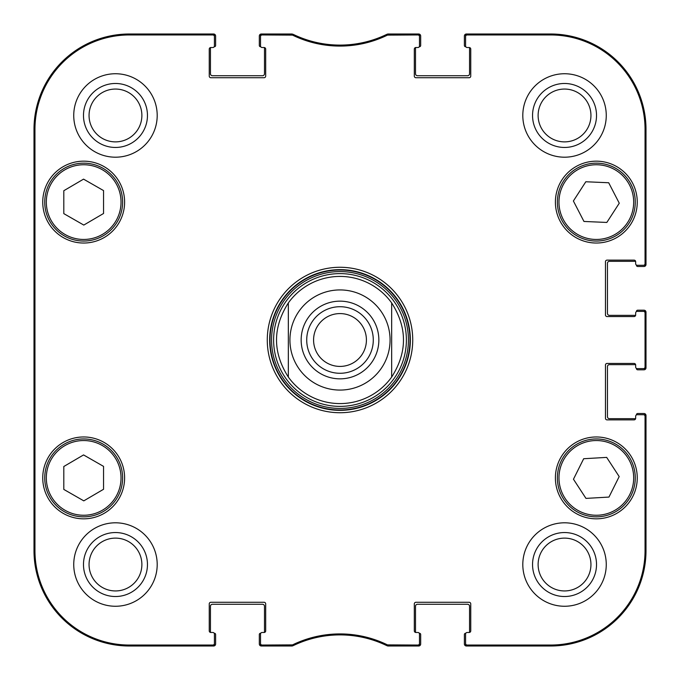 <?xml version="1.0" encoding="UTF-8"?>
<svg xmlns="http://www.w3.org/2000/svg" width="680" height="680" viewBox="0 0 680 680"><rect width="100%" height="100%" fill="white"/><g stroke="black" fill="none" stroke-linecap="round" stroke-linejoin="round"><path stroke-width="1.02" d="M291.83 34.952L292.051 34L262.106 34A1.59 1.59 -90 0 0 260.517 35.589L260.517 36.541A1.59 1.59 -90 0 1 262.106 34.952L292.527 35.114A108.256 108.256 0 0 0 387.473 35.114L417.894 34.952A1.59 1.59 -90 0 1 419.483 36.541L419.483 35.589A1.59 1.59 -90 0 0 417.894 34L387.949 34L387.251 34.161L387.949 34L388.17 34.952M264.095 47.515A1.59 1.59 0 0 1 265.685 49.105L265.685 76.126A1.59 1.59 0 0 1 264.095 77.716L210.843 77.716A1.59 1.59 0 0 1 209.253 76.126L209.253 49.105A1.59 1.59 0 0 1 210.843 47.515L212.831 47.515L210.843 47.515A1.59 1.59 0 0 0 210.502 47.549A1.19 1.19 0 0 0 210.443 47.906L210.443 73.737A1.989 1.989 0 0 0 212.432 75.727L262.505 75.727A1.989 1.989 0 0 0 264.495 73.737L264.495 47.906A1.19 1.19 0 0 0 264.435 47.549A1.59 1.59 0 0 0 264.095 47.515L262.106 47.515A1.59 1.59 0 0 1 260.517 45.925L260.517 36.541M210.843 632.485A1.59 1.59 0 0 1 209.253 630.895L209.253 603.874A1.59 1.59 0 0 1 210.843 602.284L264.095 602.284A1.59 1.59 0 0 1 265.685 603.874L265.685 630.895A1.59 1.59 0 0 1 264.095 632.485L262.106 632.485L264.095 632.485A1.59 1.59 0 0 0 264.435 632.451A1.19 1.19 0 0 0 264.495 632.094L264.495 606.262A1.989 1.989 0 0 0 262.505 604.274L212.432 604.274A1.989 1.989 0 0 0 210.443 606.262L210.443 632.094A1.19 1.19 0 0 0 210.502 632.451A1.59 1.59 0 0 0 210.843 632.485L212.831 632.485A1.59 1.59 0 0 1 214.421 634.075L214.421 643.458A1.59 1.59 90 0 1 212.831 645.048L129.379 645.048A94.427 94.427 0 0 1 34.952 550.621L34.952 129.379A94.427 94.427 0 0 1 129.379 34.952L212.831 34.952A1.59 1.59 -90 0 1 214.421 36.541L214.421 35.589A1.59 1.59 -90 0 0 212.831 34L129.379 34A95.378 95.378 0 0 0 34 129.379L34 550.621A95.378 95.378 0 0 0 129.379 646L212.831 646A1.59 1.59 90 0 0 214.421 644.41L214.421 643.458M292.527 644.887L292.749 645.838L292.051 646L292.749 645.838A107.296 107.296 0 0 1 387.251 645.838L387.949 646L387.251 645.838L387.473 644.887A108.256 108.256 0 0 0 292.527 644.887L262.106 645.048A1.59 1.59 90 0 1 260.517 643.458L260.517 644.41A1.59 1.59 90 0 0 262.106 646L292.051 646L291.83 645.048M415.905 632.485A1.59 1.59 0 0 1 414.315 630.895L414.315 603.874A1.59 1.59 0 0 1 415.905 602.284L469.158 602.284A1.59 1.59 0 0 1 470.747 603.874L470.747 630.895A1.59 1.59 0 0 1 469.158 632.485L467.168 632.485L469.158 632.485A1.59 1.59 0 0 0 469.498 632.451A1.19 1.19 0 0 0 469.557 632.094L469.557 606.262A1.989 1.989 0 0 0 467.568 604.274L417.495 604.274A1.989 1.989 0 0 0 415.505 606.262L415.505 632.094A1.19 1.19 0 0 0 415.565 632.451A1.59 1.59 0 0 0 415.905 632.485L417.894 632.485A1.59 1.59 0 0 1 419.483 634.075L419.483 643.458A1.59 1.59 90 0 1 417.894 645.048L387.473 644.887M635.664 418.285A1.59 1.59 0 0 1 634.075 419.875L607.053 419.875A1.59 1.59 0 0 1 605.463 418.285L605.463 365.032A1.59 1.59 0 0 1 607.053 363.443L634.075 363.443A1.59 1.59 0 0 1 635.664 365.032L635.664 367.022L635.664 365.032A1.59 1.59 0 0 0 635.63 364.692A1.19 1.19 0 0 0 635.273 364.642L609.442 364.642A1.989 1.989 0 0 0 607.452 366.622L607.452 416.695A1.989 1.989 0 0 0 609.442 418.684L635.273 418.684A1.19 1.19 0 0 0 635.63 418.633A1.59 1.59 0 0 0 635.664 418.285L635.664 416.304A1.59 1.59 0 0 1 637.254 414.715L643.458 414.715A1.59 1.59 0 0 1 645.048 416.304L645.048 550.621A94.427 94.427 0 0 1 550.621 645.048L467.168 645.048A1.59 1.59 90 0 1 465.579 643.458L465.579 644.41A1.59 1.59 90 0 0 467.168 646L550.621 646A95.378 95.378 0 0 0 646 550.621L646 416.304A1.59 1.59 0 0 0 644.41 414.715L643.458 414.715M635.664 314.968A1.59 1.59 0 0 1 634.075 316.557L607.053 316.557A1.59 1.59 0 0 1 605.463 314.968L605.463 261.715A1.59 1.59 0 0 1 607.053 260.125L634.075 260.125A1.59 1.59 0 0 1 635.664 261.715L635.664 263.695L635.664 261.715A1.59 1.59 0 0 0 635.63 261.366A1.19 1.19 0 0 0 635.273 261.315L609.442 261.315A1.989 1.989 0 0 0 607.452 263.304L607.452 313.378A1.989 1.989 0 0 0 609.442 315.358L635.273 315.358A1.19 1.19 0 0 0 635.63 315.308A1.59 1.59 0 0 0 635.664 314.968L635.664 312.978A1.59 1.59 0 0 1 637.254 311.389L643.458 311.389A1.59 1.59 0 0 1 645.048 312.978L645.048 367.022A1.59 1.59 -0 0 1 643.458 368.611L644.41 368.611A1.59 1.59 0 0 0 646 367.022L646 312.978A1.59 1.59 0 0 0 644.41 311.389L643.458 311.389M469.158 47.515A1.59 1.59 0 0 1 470.747 49.105L470.747 76.126A1.59 1.59 0 0 1 469.158 77.716L415.905 77.716A1.59 1.59 0 0 1 414.315 76.126L414.315 49.105A1.59 1.59 0 0 1 415.905 47.515L417.894 47.515L415.905 47.515A1.59 1.59 0 0 0 415.565 47.549A1.19 1.19 0 0 0 415.505 47.906L415.505 73.737A1.989 1.989 0 0 0 417.495 75.727L467.568 75.727A1.989 1.989 0 0 0 469.557 73.737L469.557 47.906A1.19 1.19 0 0 0 469.498 47.549A1.59 1.59 0 0 0 469.158 47.515L467.168 47.515A1.59 1.59 0 0 1 465.579 45.925L465.579 36.541A1.59 1.59 -90 0 1 467.168 34.952L550.621 34.952A94.427 94.427 0 0 1 645.048 129.379L645.048 263.695A1.59 1.59 -0 0 1 643.458 265.285L644.41 265.285A1.59 1.59 0 0 0 646 263.695L646 129.379A95.378 95.378 0 0 0 550.621 34L467.168 34A1.59 1.59 -90 0 0 465.579 35.589L465.579 36.541M103.547 466.378L103.547 489.277L83.793 500.863L63.801 489.413L63.801 466.514L83.555 454.929L103.547 466.378M65.11 510.315A37.358 37.358 0 0 0 121.031 477.768A37.358 37.358 0 0 0 64.889 445.613A37.358 37.358 0 0 0 65.11 510.315A37.358 37.358 0 0 1 64.889 445.613A37.358 37.358 0 0 1 121.031 477.768A37.358 37.358 0 0 1 65.11 510.315M124.61 477.896A40.936 40.936 0 0 1 63.206 513.349A40.936 40.936 0 0 1 63.206 442.45A40.936 40.936 0 0 1 124.61 477.896M606.679 457.394L619.183 476.578L608.965 497.071L585.973 498.397L573.461 479.221L583.678 458.728L606.679 457.394M598.57 516.783A38.947 38.947 0 0 0 628.873 456.518A38.947 38.947 0 0 0 561.527 460.402A38.947 38.947 0 0 0 598.57 516.783M124.61 202.105A40.936 40.936 0 0 1 63.206 237.55A40.936 40.936 0 0 1 63.206 166.651A40.936 40.936 0 0 1 124.61 202.105M637.254 477.896A40.936 40.936 0 0 1 575.858 513.349A40.936 40.936 0 0 1 575.858 442.45A40.936 40.936 0 0 1 637.254 477.896M465.579 643.458L465.579 634.075A1.59 1.59 0 0 1 467.168 632.485M643.458 368.611L637.254 368.611A1.59 1.59 0 0 1 635.664 367.022M643.458 265.285L637.254 265.285A1.59 1.59 0 0 1 635.664 263.695M419.483 36.541L419.483 45.925A1.59 1.59 0 0 1 417.894 47.515M214.421 36.541L214.421 45.925A1.59 1.59 0 0 1 212.831 47.515M260.517 643.458L260.517 634.075A1.59 1.59 0 0 1 262.106 632.485M267.274 340A72.726 72.726 0 0 0 376.363 402.985A72.726 72.726 0 0 0 376.363 277.015A72.726 72.726 0 0 0 267.274 340M157.199 564.536A41.727 41.727 0 0 1 94.605 600.669A41.727 41.727 0 0 1 94.605 528.394A41.727 41.727 0 0 1 157.199 564.536M606.262 564.536A41.727 41.727 0 0 1 543.668 600.669A41.727 41.727 0 0 1 543.668 528.394A41.727 41.727 0 0 1 606.262 564.536M606.262 115.464A41.727 41.727 0 0 1 543.668 151.606A41.727 41.727 0 0 1 543.668 79.331A41.727 41.727 0 0 1 606.262 115.464M157.199 115.464A41.727 41.727 0 0 1 94.605 151.606A41.727 41.727 0 0 1 94.605 79.331A41.727 41.727 0 0 1 157.199 115.464M637.254 202.105A40.936 40.936 0 0 1 575.858 237.55A40.936 40.936 0 0 1 575.858 166.651A40.936 40.936 0 0 1 637.254 202.105M64.32 511.692A38.947 38.947 0 0 0 122.621 477.768A38.947 38.947 0 0 0 64.09 444.236A38.947 38.947 0 0 0 64.32 511.692M103.547 190.587L103.547 213.486L83.793 225.072L63.801 213.622L63.801 190.723L83.555 179.137L103.547 190.587M64.32 235.892A38.947 38.947 0 0 0 122.621 201.969A38.947 38.947 0 0 0 64.09 168.444A38.947 38.947 0 0 0 64.32 235.892M619.267 203.209L606.832 222.445L583.958 221.459L573.385 200.991L585.812 181.756L608.693 182.75L619.267 203.209M561.722 219.98A38.947 38.947 0 0 0 629.111 223.125A38.947 38.947 0 0 0 598.145 163.2A38.947 38.947 0 0 0 561.722 219.98M340 273.606A66.394 66.394 0 0 0 282.506 373.192A66.394 66.394 0 0 0 397.494 373.192A66.394 66.394 0 0 0 340 273.606M288.337 377.069A63.589 63.589 0 0 0 391.663 377.069L391.663 302.931C407.413 327.641 407.413 352.359 391.663 377.069L391.663 302.931A63.589 63.589 0 0 0 288.337 302.931L288.337 377.069C272.587 352.359 272.587 327.641 288.337 302.931L288.337 377.069A63.589 63.589 0 0 0 391.663 377.069M387.473 35.114L387.251 34.161A107.296 107.296 0 0 1 292.749 34.161L292.527 35.114M388.17 645.048L387.949 646L417.894 646A1.59 1.59 90 0 0 419.483 644.41L419.483 643.458M34.306 252.569L34.306 196.936L34.654 252.569M34.306 483.063L34.306 427.431L34.654 483.063M34.077 340L34.442 381.31L34.765 323.892L34.442 298.732L34.077 340M83.487 115.464A31.977 31.977 0 0 0 131.461 143.166A31.977 31.977 0 0 0 131.461 87.771A31.977 31.977 0 0 0 83.487 115.464M89.054 115.464A26.418 26.418 0 0 1 128.673 92.591A26.418 26.418 0 0 1 128.673 138.346A26.418 26.418 0 0 1 89.054 115.464M83.487 564.536A31.977 31.977 0 0 0 131.461 592.229A31.977 31.977 0 0 0 131.461 536.835A31.977 31.977 0 0 0 83.487 564.536M89.054 564.536A26.418 26.418 0 0 1 128.673 541.654A26.418 26.418 0 0 1 128.673 587.409A26.418 26.418 0 0 1 89.054 564.536M532.55 564.536A31.977 31.977 0 0 0 580.524 592.229A31.977 31.977 0 0 0 580.524 536.835A31.977 31.977 0 0 0 532.55 564.536M538.118 564.536A26.418 26.418 0 0 1 577.736 541.654A26.418 26.418 0 0 1 577.736 587.409A26.418 26.418 0 0 1 538.118 564.536M532.55 115.464A31.977 31.977 0 0 0 580.524 143.166A31.977 31.977 0 0 0 580.524 87.771A31.977 31.977 0 0 0 532.55 115.464M538.118 115.464A26.418 26.418 0 0 1 577.736 92.591A26.418 26.418 0 0 1 577.736 138.346A26.418 26.418 0 0 1 538.118 115.464M269.662 340A70.337 70.337 0 0 1 375.173 279.08A70.337 70.337 0 0 1 375.173 400.92A70.337 70.337 0 0 1 269.662 340M373.286 340A33.286 33.286 0 0 1 323.357 368.824A33.286 33.286 0 0 1 323.357 311.176A33.286 33.286 0 0 1 373.286 340M378.853 340A38.853 38.853 0 0 0 320.577 306.357A38.853 38.853 0 0 0 320.577 373.643A38.853 38.853 0 0 0 378.853 340M366.418 340A26.418 26.418 0 0 0 340 313.582A26.418 26.418 0 0 0 313.582 340A26.418 26.418 0 0 0 340 366.418A26.418 26.418 0 0 0 366.418 340M214.208 633.284L214.421 633.284A1.19 1.19 0 0 1 215.611 634.474L215.611 644.011A1.989 1.989 0 0 1 213.622 646L129.379 646A95.378 95.378 0 0 1 34 550.621L34 129.379A95.378 95.378 0 0 1 129.379 34L213.622 34A1.989 1.989 0 0 1 215.611 35.989L215.611 45.526A1.19 1.19 0 0 1 214.421 46.716L214.208 46.716M260.729 46.716L260.517 46.716A1.19 1.19 0 0 1 259.326 45.526L259.326 35.989A1.989 1.989 0 0 1 261.315 34L290.649 34M293.497 34.527A7.947 7.947 0 0 1 294.058 34.765A107.296 107.296 0 0 0 385.942 34.765A7.947 7.947 0 0 1 386.503 34.527M389.351 34L418.684 34A1.989 1.989 0 0 1 420.673 35.989L420.673 45.526A1.19 1.19 0 0 1 419.483 46.716L419.271 46.716M465.791 46.716L465.579 46.716A1.19 1.19 0 0 1 464.389 45.526L464.389 35.989A1.989 1.989 0 0 1 466.378 34L550.621 34A95.378 95.378 0 0 1 646 129.379L646 264.495A1.989 1.989 0 0 1 644.011 266.483L637.653 266.483A1.19 1.19 0 0 1 636.463 265.285L636.463 265.072M636.463 311.601L636.463 311.389A1.19 1.19 0 0 1 637.653 310.199L644.011 310.199A1.989 1.989 0 0 1 646 312.179L646 367.82A1.989 1.989 0 0 1 644.011 369.801L637.653 369.801A1.19 1.19 0 0 1 636.463 368.611L636.463 368.399M636.463 414.927L636.463 414.715A1.19 1.19 0 0 1 637.653 413.517L644.011 413.517A1.989 1.989 0 0 1 646 415.505L646 550.621A95.378 95.378 0 0 1 550.621 646L466.378 646A1.989 1.989 0 0 1 464.389 644.011L464.389 634.474A1.19 1.19 0 0 1 465.579 633.284L465.791 633.284M419.271 633.284L419.483 633.284A1.19 1.19 0 0 1 420.673 634.474L420.673 644.011A1.989 1.989 0 0 1 418.684 646L389.359 646M386.469 645.456A7.947 7.947 0 0 1 385.951 645.235A107.296 107.296 0 0 0 294.049 645.235A7.947 7.947 0 0 1 293.53 645.456M290.64 646L261.315 646A1.989 1.989 0 0 1 259.326 644.011L259.326 634.474A1.19 1.19 0 0 1 260.517 633.284L260.729 633.284M598.476 515.193A37.358 37.358 0 0 1 562.955 461.116A37.358 37.358 0 0 1 627.546 457.385A37.358 37.358 0 0 1 598.476 515.193M65.11 234.515A37.358 37.358 0 0 1 64.889 169.813A37.358 37.358 0 0 1 121.031 201.977A37.358 37.358 0 0 1 65.11 234.515M563.134 219.249A37.358 37.358 0 0 1 598.068 164.79A37.358 37.358 0 0 1 627.767 222.267A37.358 37.358 0 0 1 563.134 219.249M340 270.011A69.989 69.989 0 0 0 279.387 374.995A69.989 69.989 0 0 0 400.613 374.995A69.989 69.989 0 0 0 340 270.011M340 271.575A68.425 68.425 0 0 0 280.738 374.212A68.425 68.425 0 0 0 399.262 374.212A68.425 68.425 0 0 0 340 271.575M34 129.379L34.952 129.379M34 550.621L34.952 550.621M262.106 34.952L262.106 34M417.894 34L417.894 34.952M262.106 646L262.106 645.048M212.831 645.048L212.831 646M417.894 645.048L417.894 646M467.168 646L467.168 645.048M645.048 416.304L646 416.304M646 550.621L645.048 550.621M646 367.022L645.048 367.022M646 263.695L645.048 263.695M646 129.379L645.048 129.379M645.048 312.978L646 312.978M467.168 34.952L467.168 34M212.831 34L212.831 34.952M129.379 34L129.379 34.952M550.621 646L550.621 645.048M550.621 34L550.621 34.952M129.379 646L129.379 645.048M340 289.926A50.073 50.073 0 0 1 390.074 340A50.073 50.073 0 0 1 340 390.074A50.073 50.073 0 0 1 289.926 340A50.073 50.073 0 0 1 340 289.926"/></g></svg>
